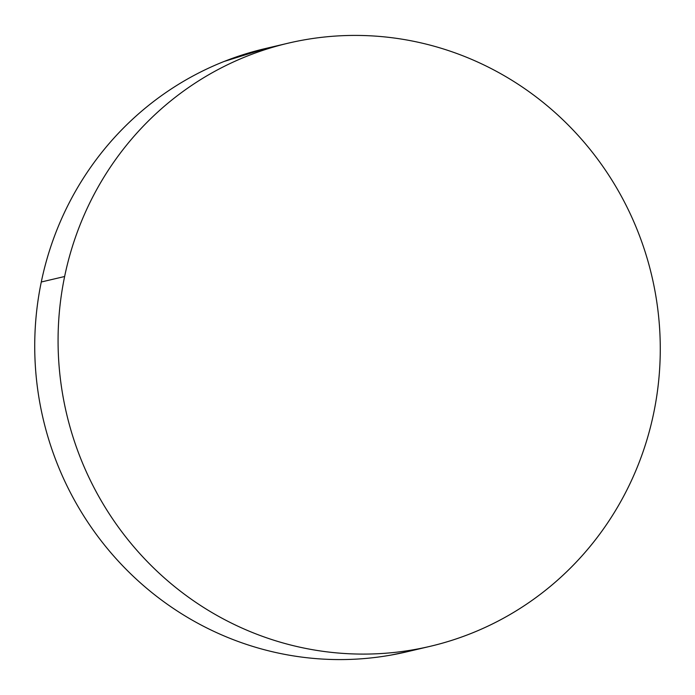 <?xml version="1.0" encoding="UTF-8"?>
<svg xmlns="http://www.w3.org/2000/svg" width="695" height="695" viewBox="0 0 695 695"><rect width="100%" height="100%" fill="white"/><g stroke="black" fill="none" stroke-linecap="round" stroke-linejoin="round"><path stroke-width="1.04" d="M64.626 276.506A309.814 300.614 -103.2 0 1 288.251 43.168A309.814 300.614 -103.2 0 1 653.717 413.004A309.814 300.614 -103.2 0 1 430.092 646.341A309.814 300.614 -103.2 0 1 64.626 276.506L41.283 281.996L64.626 276.506C60.526 296.313 58.345 316.373 58.093 336.675C57.85 356.978 59.527 377.142 63.141 397.158C66.746 417.174 72.219 436.668 79.551 455.625C86.884 474.589 95.945 492.659 106.717 509.835C117.49 527.019 129.783 542.969 143.578 557.703C157.383 572.437 172.429 585.659 188.727 597.387C205.025 609.107 222.261 619.097 240.427 627.359C258.601 635.621 277.348 641.989 296.695 646.472C316.034 650.954 335.589 653.456 355.354 653.986C375.126 654.516 394.725 653.065 414.168 649.625C433.602 646.185 452.506 640.825 470.863 633.545C489.219 626.264 506.69 617.203 523.266 606.361C539.841 595.519 555.209 583.114 569.37 569.127C583.522 555.149 596.197 539.859 607.387 523.274C618.576 506.69 628.072 489.115 635.873 470.558C643.666 452.002 649.616 432.82 653.717 413.004C657.826 393.196 659.998 373.137 660.25 352.834C660.502 332.531 658.817 312.368 655.211 292.352C651.597 272.336 646.124 252.841 638.792 233.885C631.46 214.92 622.407 196.85 611.635 179.675C600.854 162.491 588.569 146.541 574.765 131.807C560.969 117.073 545.914 103.85 529.616 92.122C513.318 80.403 496.082 70.412 477.917 62.15C459.751 53.889 440.995 47.521 421.657 43.038C402.318 38.555 382.763 36.053 362.99 35.523C343.226 34.993 323.618 36.444 304.184 39.884C284.741 43.325 265.846 48.685 247.481 55.965C229.124 63.245 211.654 72.306 195.078 83.148C178.502 93.99 163.134 106.396 148.982 120.383C134.821 134.361 122.155 149.651 110.957 166.235C99.767 182.82 90.272 200.395 82.479 218.951C74.678 237.508 68.727 256.69 64.626 276.506M287.078 43.446L264.908 48.659A309.814 300.614 76.8 0 0 41.283 281.996A309.814 300.614 76.8 0 0 406.749 651.832L429.015 646.593M265.985 48.407L224.138 61.455C205.781 68.736 188.31 77.797 171.734 88.639C155.159 99.481 139.791 111.886 125.63 125.873C111.478 139.851 98.803 155.141 87.613 171.726C76.424 188.31 66.929 205.885 59.127 224.442C51.334 242.998 45.384 262.18 41.283 281.996C37.174 301.804 35.002 321.863 34.75 342.166C34.498 362.469 36.183 382.632 39.789 402.648C43.403 422.664 48.876 442.159 56.208 461.115C63.54 480.08 72.593 498.15 83.365 515.325C94.146 532.509 106.431 548.459 120.235 563.193C134.031 577.927 149.086 591.15 165.384 602.878C181.682 614.597 198.918 624.588 217.083 632.85C235.249 641.111 254.005 647.479 273.344 651.962C292.682 656.445 312.237 658.947 332.01 659.477C351.774 660.007 371.382 658.556 390.816 655.116L407.922 651.554"/></g></svg>
